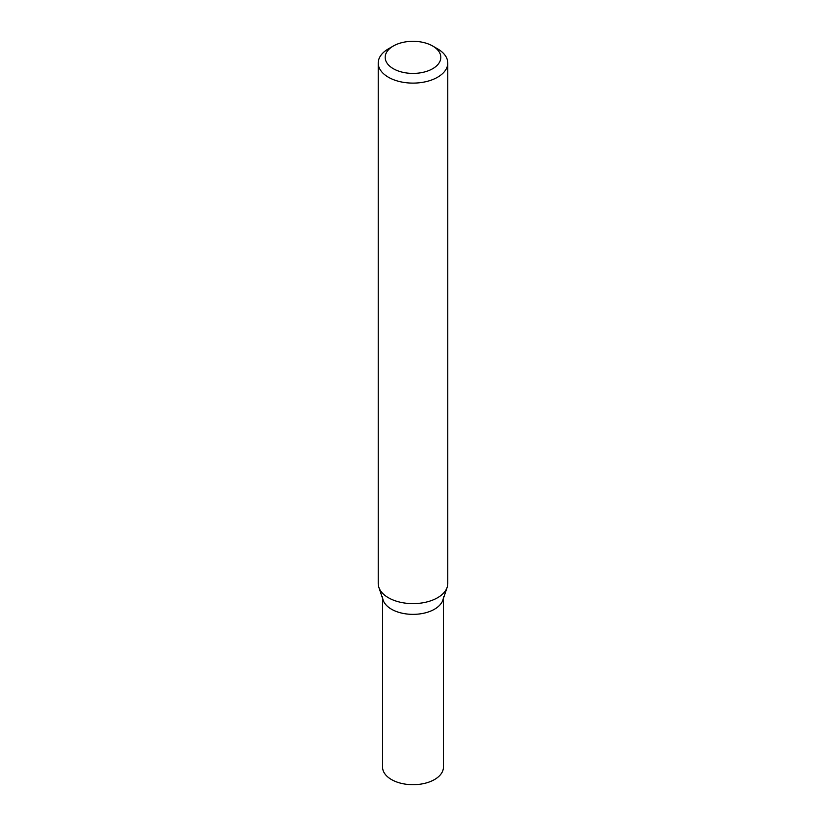 <?xml version="1.0" encoding="UTF-8"?>
<svg xmlns="http://www.w3.org/2000/svg" width="826" height="826" viewBox="0 0 826 826"><rect width="100%" height="100%" fill="white"/><g stroke="black" fill="none" stroke-linecap="round" stroke-linejoin="round"><path stroke-width="1.24" d="M432.669 46.008L437.584 48.848A34.775 20.072 180 0 1 447.775 63.034A34.775 20.072 180 0 1 437.584 77.231A34.775 20.072 180 0 1 399.691 81.588A34.775 20.072 180 0 1 378.225 63.034A34.775 20.072 180 0 1 388.416 48.848L393.331 46.008A27.816 16.055 180 0 1 432.669 46.008A27.816 16.055 180 0 1 432.669 68.713A27.816 16.055 180 0 1 393.331 68.713A27.816 16.055 180 0 1 393.331 46.008M447.775 63.034L447.775 583.548A34.775 20.072 180 0 1 447.145 587.348A34.775 20.072 180 0 1 437.584 597.735A34.775 20.072 180 0 1 402.809 602.743A34.775 20.072 180 0 1 378.855 587.348A34.775 20.072 180 0 1 378.225 583.548L378.225 63.034M378.855 587.348L383.13 600.12A30.428 17.563 -0 0 0 413 614.358A30.428 17.563 -0 0 0 442.87 600.12L447.145 587.348M382.572 596.785A30.428 17.563 -0 0 0 413 614.358A30.428 17.563 -0 0 0 443.428 596.785M382.572 598.468L382.572 767.137A30.428 17.563 -0 0 0 413 784.7A30.428 17.563 -0 0 0 443.428 767.137L443.428 598.468"/></g></svg>

